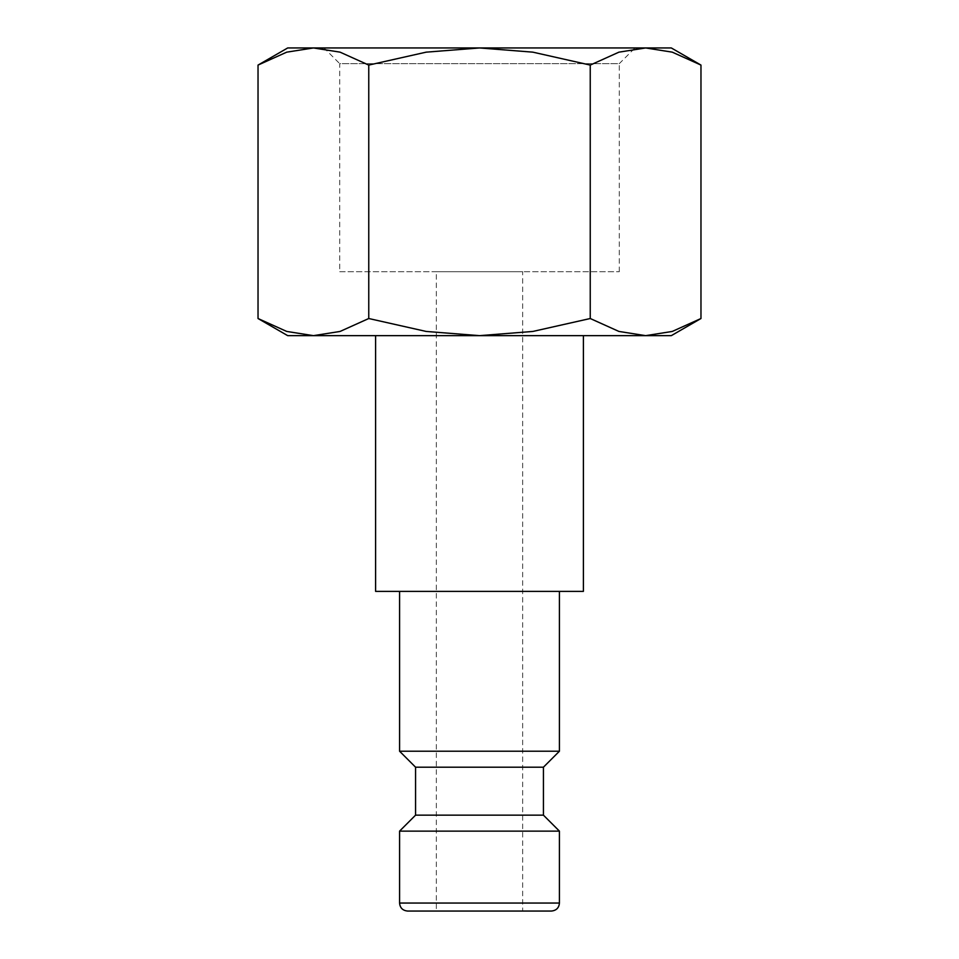 <?xml version="1.0" encoding="UTF-8"?>
<svg xmlns="http://www.w3.org/2000/svg" width="959" height="959" viewBox="0 0 959 959"><rect width="100%" height="100%" fill="white"/><g stroke="black" fill="none" stroke-linecap="round" stroke-linejoin="round"><path stroke-width="0.72" stroke-dasharray="4.79 3.6" d="M559.421 751.221L399.579 751.221M399.579 591.379L559.421 591.379L399.579 591.379M543.429 767.2L415.571 767.2M543.429 815.15L415.571 815.15M559.421 831.129L399.579 831.129M551.425 911.05L436.345 911.05L436.345 271.721L522.655 271.721L522.655 911.05M375.604 591.379L583.396 591.379M375.604 335.65L583.396 335.65L375.604 335.65M700.969 65.08L672.271 52.158L645.599 47.95L618.927 52.158L590.241 65.08L532.844 52.158L479.5 47.95L287.7 47.95M671.3 47.95L479.5 47.95L426.156 52.158L368.759 65.08L340.073 52.158L313.401 47.95L286.729 52.158L258.031 65.08M671.3 335.65L645.599 335.65L672.271 331.442L700.969 318.52M258.031 318.52L286.729 331.442L313.401 335.65L287.7 335.65M619.298 271.721L619.298 63.642L339.702 63.642L339.702 271.721L619.298 271.721L339.702 271.721M634.99 47.95L324.01 47.95L339.702 63.642L619.298 63.642L634.99 47.95L324.01 47.95M522.655 271.721L436.345 271.721M479.5 335.65L313.401 335.65L340.073 331.442L368.759 318.52L426.156 331.442L479.5 335.65L532.844 331.442L590.241 318.52L618.927 331.442L645.599 335.65L479.5 335.65M368.759 318.52L368.759 65.08M590.241 318.52L590.241 65.08M479.5 911.05L407.575 911.05M559.421 903.054L399.579 903.054"/><path stroke-width="1.44" d="M399.579 591.379L399.579 751.221L415.571 767.2L415.571 815.15L399.579 831.129L399.579 903.054L559.421 903.054L559.421 831.129L543.429 815.15L543.429 767.2L559.421 751.221L559.421 591.379M436.345 911.05L551.425 911.05C556.328 910.535 558.989 907.873 559.421 903.054M375.604 335.65L375.604 591.379L583.396 591.379L583.396 335.65M700.969 65.08L671.3 47.95L645.599 47.95L672.271 52.158L700.969 65.08L700.969 318.52L672.271 331.442L645.599 335.65L671.3 335.65L700.969 318.52M287.7 47.95L258.031 65.08L286.729 52.158L313.401 47.95L479.5 47.95L532.844 52.158L590.241 65.08L618.927 52.158L645.599 47.95L479.5 47.95L426.156 52.158L368.759 65.08L340.073 52.158L313.401 47.95L287.7 47.95M258.031 318.52L287.7 335.65L645.599 335.65L618.927 331.442L590.241 318.52L532.844 331.442L479.5 335.65L426.156 331.442L368.759 318.52L340.073 331.442L313.401 335.65L286.729 331.442L258.031 318.52L258.031 65.08M368.759 318.52L368.759 65.08M590.241 318.52L590.241 65.08M399.579 903.054C400.011 907.873 402.672 910.535 407.575 911.05L479.5 911.05M399.579 831.129L559.421 831.129M415.571 815.15L543.429 815.15M415.571 767.2L543.429 767.2M399.579 751.221L559.421 751.221"/></g></svg>
